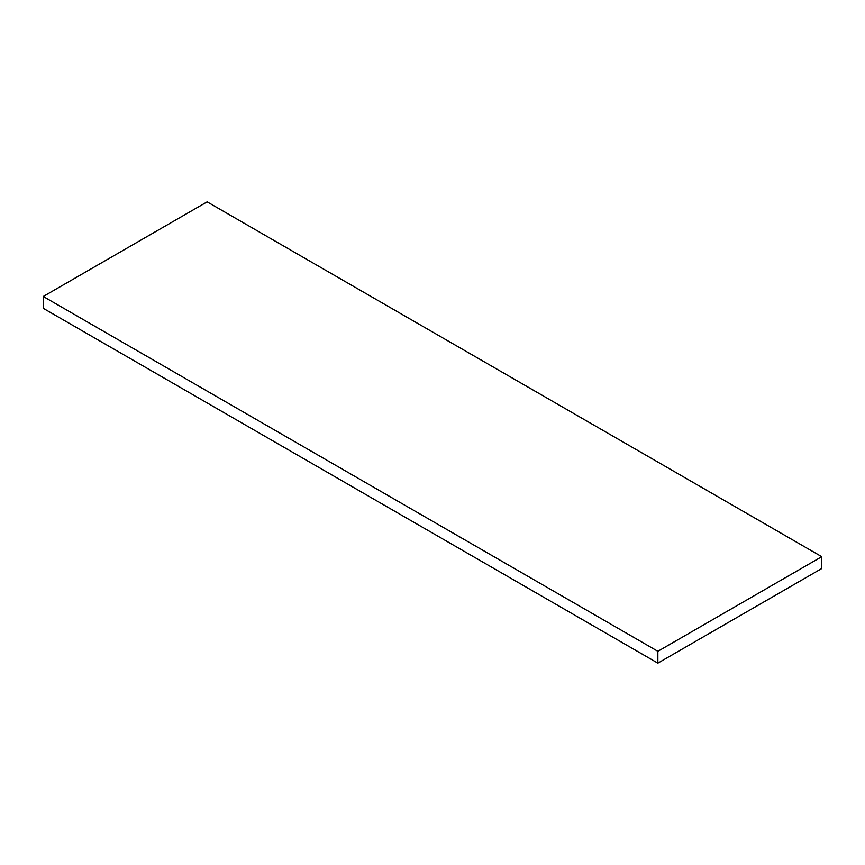<?xml version="1.0" encoding="UTF-8"?>
<svg xmlns="http://www.w3.org/2000/svg" width="865" height="865" viewBox="0 0 865 865"><rect width="100%" height="100%" fill="white"/><g stroke="black" fill="none" stroke-linecap="round" stroke-linejoin="round"><path stroke-width="1.3" d="M657.854 663.141L657.854 651.313L821.75 556.692L821.75 568.521L657.854 663.141L43.25 308.308L43.25 296.479L207.146 201.859L821.75 556.692M657.854 651.313L43.25 296.479"/></g></svg>

